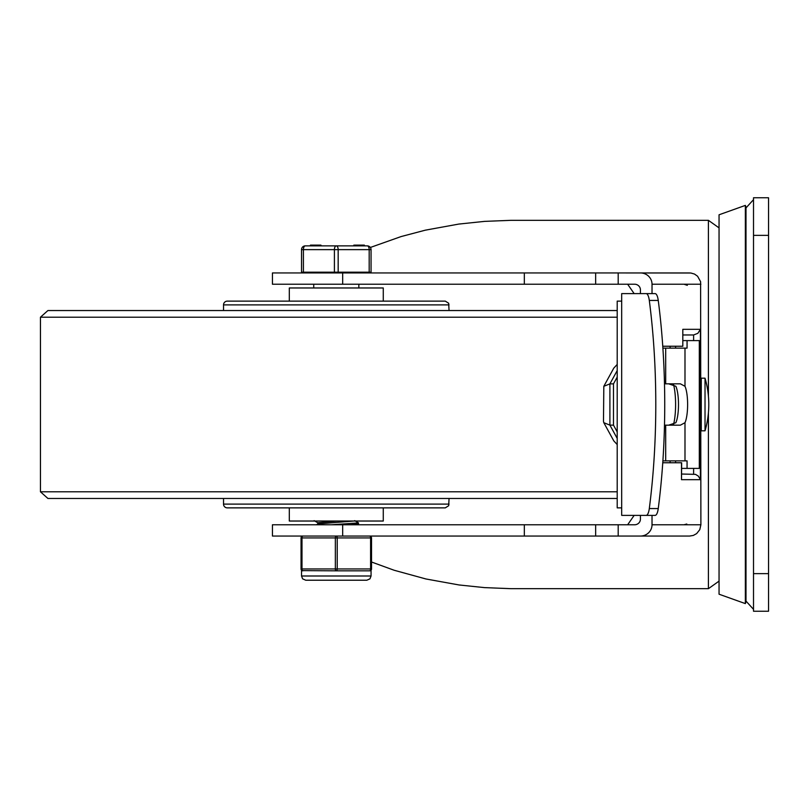 <?xml version="1.0" encoding="UTF-8"?>
<svg xmlns="http://www.w3.org/2000/svg" width="809" height="809" viewBox="0 0 809 809"><rect width="100%" height="100%" fill="white"/><g stroke="black" fill="none" stroke-linecap="round" stroke-linejoin="round"><path stroke-width="1.21" d="M768.55 611.23L768.55 197.77L753.513 197.77L753.513 611.23L768.55 611.23M745.362 404.5L745.362 205.395L745.999 207.165L745.999 601.835L745.362 603.605L745.362 404.5M745.362 603.605L719.049 594.211L719.049 214.79L745.362 205.395M655.118 515.384A11.275 3.418 -90 0 0 658.253 508.558A263.835 80 -90 0 0 658.253 300.442A11.275 3.418 -90 0 0 655.118 293.616L646.158 293.616A11.275 3.418 90 0 1 649.303 300.442A263.835 80 90 0 1 649.303 508.558A11.275 3.418 90 0 1 646.158 515.384L655.118 515.384M662.895 460.877L665.696 460.877L665.696 425.17L680.379 425.17L684.99 422.702L684.99 460.877L687.063 460.877L687.063 468.401L681.653 468.401M668.689 425.17L675.859 422.733A20.67 4.996 90 0 0 678.498 404.5A20.67 4.996 90 0 0 675.859 386.267L668.689 383.83M687.063 468.401L699.31 468.401L699.31 340.599L687.063 340.599L687.063 348.123L684.99 348.123L684.99 386.298L680.379 383.83L665.696 383.83L665.696 348.123L662.895 348.123M684.99 386.298A20.67 4.996 -90 0 1 687.62 404.5A20.67 4.996 -90 0 1 684.99 422.702M665.696 460.877L684.99 460.877M665.696 425.17L664.492 425.17M664.492 383.83L665.696 383.83M646.158 515.384L621.686 515.384L621.686 293.616L646.158 293.616M684.99 348.123L665.696 348.123M682.816 340.599L687.063 340.599M640.425 293.616L640.425 289.855A5.794 5.643 0 0 0 634.63 284.222L618.197 284.222L618.197 272.946L690.876 273.017L694.506 274.059L697.591 276.243L700.614 281.714L700.887 524.778L699.775 529.673L696.65 533.596L693.343 535.427L689.612 536.054L272.441 536.054L272.441 524.778L342.672 524.778L342.672 536.054M640.425 515.384L640.425 519.145A5.794 5.643 -0 0 1 634.63 524.778L595.646 524.778L595.646 536.054M670.095 460.877L670.095 462.758M673.513 384.346A27.253 6.381 -90 0 1 673.513 424.654M677.335 346.242L670.095 346.242L670.095 348.123M595.646 524.778L342.672 524.778M371.533 562.012L394.155 570.254L425.928 578.971L459.067 584.968L484.51 587.617L511.096 588.679L708.411 588.679L719.049 581.125M342.672 272.946L342.672 284.222L272.441 284.222L272.441 272.946L595.646 272.946L595.646 284.222L618.197 284.222M595.646 284.222L342.672 284.222M689.612 272.946L640.425 272.946A11.599 11.275 0 0 1 652.024 284.222L652.024 293.616M595.646 272.946L640.425 272.946M708.411 396.107L708.411 220.321L511.096 220.321L484.51 221.383L458.784 224.073L425.281 230.181L401.052 236.582L370.36 247.463M652.024 515.384L652.024 524.778A11.599 11.275 -0 0 1 640.425 536.054M681.502 462.758L681.502 479.676L681.653 462.758L662.763 462.758M662.763 346.242L682.816 346.242L682.816 329.324L700.412 329.324L697.874 333.308L693.616 334.966L693.616 340.599M627.642 284.222L634.155 293.616M634.155 515.384L627.642 524.778M681.502 479.676L700.412 479.676L698.4 476.157L695.497 474.357L681.653 474.034M693.616 468.401L693.616 474.034M682.816 334.966L693.616 334.966M675.576 346.242L675.576 348.123M675.576 460.877L675.576 462.758M621.686 507.87L617.206 507.87L617.206 301.13L621.686 301.13M701.272 430.813L701.272 378.187L705.023 378.187L705.023 430.813L701.272 430.813M617.206 431.915L613.475 425.119L609.905 425.119L603.817 422.702L603.484 421.408L603.817 386.298L609.905 383.881L617.206 370.583M603.817 386.298L613.798 368.095L617.206 364.434M603.817 422.702L613.798 440.905L617.206 444.566M613.475 425.119L613.475 383.881L609.905 383.881L609.905 425.119L617.206 438.417M613.475 383.881L617.206 377.085M73.174 498.465L599.408 498.465M617.206 491.791L40.45 491.791L40.45 317.209L47.923 310.535L617.206 310.535M40.45 491.791L47.923 498.465L617.206 498.465M424.624 301.13L247.958 301.13M223.527 310.535L223.527 304.892A3.762 3.762 0 0 1 227.289 301.13L445.294 301.13L448.671 303.244L449.056 310.535M449.056 498.465L448.692 505.706L445.294 507.87L227.289 507.87A3.762 3.762 0 0 1 223.527 504.108L223.527 498.465M289.309 301.13L289.309 287.974L383.274 287.974L383.274 301.13M383.274 507.87L383.274 521.026L289.309 521.026L289.309 507.87M350.216 524.778L357.396 524.181L358.458 523.929L358.529 522.897L331.275 524.778M354.686 520.632L358.529 522.897M337.272 521.026L317.806 522.725L317.806 523.969M354.069 521.026L317.897 523.919L316.41 524.778M301.524 272.188L371.058 272.188L371.058 249.637A3.762 3.762 0 0 0 367.296 245.875L305.276 245.875A3.762 3.762 0 0 0 301.524 249.637L301.524 272.188M364.232 245.875L364.232 245.127L354.473 245.127L354.473 245.875M359.135 245.127L359.135 245.875M363.322 245.127L363.322 245.875M320.961 245.875L320.961 245.127L316.359 245.127L316.359 245.875M316.359 245.127L316.218 245.875M316.218 245.127L316.066 245.875M316.066 245.127L310.444 245.127L310.444 245.875M364.353 245.127L364.353 245.875L364.343 245.127M338.172 272.188L338.172 249.637A3.762 1.881 -90 0 0 336.291 245.875A3.762 1.881 90 0 0 334.41 249.637L334.41 272.188M303.405 272.188L303.405 249.637L371.058 249.637A3.762 3.762 0 0 0 367.296 245.875A3.762 1.881 90 0 1 369.177 249.637L369.177 272.188M369.652 570.83A1.881 1.881 0 0 0 371.533 568.949L371.533 537.934A1.881 1.881 0 0 0 369.652 536.054A1.881 0.94 90 0 1 370.593 537.934L370.593 568.949A1.881 0.94 90 0 1 369.652 570.83L371.058 570.193L369.652 570.83L336.291 570.83A1.881 0.94 -90 0 0 337.232 568.949L337.232 537.934A1.881 0.94 -90 0 0 336.291 536.054A1.881 0.94 90 0 0 335.351 537.934L335.351 568.949A1.881 0.94 90 0 0 336.291 570.83L302.05 570.608M302.93 536.054A1.881 1.881 0 0 0 301.049 537.934L301.99 537.934A1.881 0.94 -90 0 1 302.93 536.054A1.881 1.881 0 0 0 301.049 537.934L301.049 568.949A1.881 1.881 0 0 0 302.93 570.83L302.93 570.83A1.881 0.94 -90 0 1 301.99 568.949L301.99 537.934L371.533 537.934A1.881 1.881 0 0 0 369.652 536.054M768.55 573.642L753.513 573.642M753.513 235.358L768.55 235.358M658.253 508.558L649.303 508.558M649.303 300.442L658.253 300.442M652.024 284.222L700.887 284.222M708.411 412.893L708.411 588.679M700.887 524.778L652.024 524.778M700.412 479.676L700.412 329.324M618.197 536.054L618.197 524.778M524.333 272.946L524.333 284.222M524.333 524.778L524.333 536.054M40.45 317.209L617.206 317.209M223.527 304.892L449.056 304.892M449.056 504.108L223.527 504.108M314.165 245.127L314.165 245.875M313.134 245.127L313.134 245.875M301.524 249.637L303.405 249.637A3.762 1.881 -90 0 1 305.276 245.875M371.533 568.949L301.049 568.949A1.881 1.881 0 0 0 302.93 570.83M336.291 575.998L301.524 575.998L302.627 578.839L305.751 580.225L366.831 580.225L369.956 578.839L371.058 575.998L336.291 575.998M745.999 601.087L753.513 609.349M745.999 207.913L753.513 199.651M683.979 284.222L687.326 285.324M686.79 524.03L683.979 524.778M708.411 220.321L719.049 227.875M705.023 430.813A93.965 93.965 0 0 0 705.023 378.187M358.458 523.929L356.981 524.778M314.125 520.642L317.886 522.826M353.826 245.127L353.826 245.875M302.465 272.188L302.465 272.946M370.118 272.188L370.118 272.946M313.74 284.222L313.74 287.974M358.842 284.222L358.842 287.974M301.524 570.193L301.524 575.998M371.058 570.193L371.058 575.998"/></g></svg>
